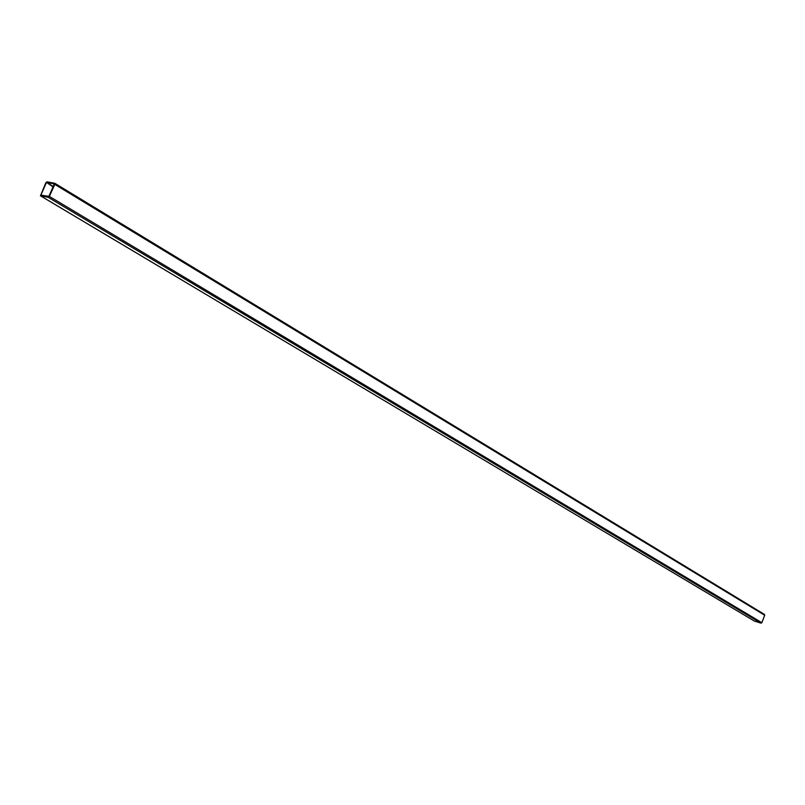<?xml version="1.0" encoding="UTF-8"?>
<svg xmlns="http://www.w3.org/2000/svg" width="805" height="805" viewBox="0 0 805 805"><rect width="100%" height="100%" fill="white"/><g stroke="black" fill="none" stroke-linecap="round" stroke-linejoin="round"><path stroke-width="1.21" d="M46.288 182.826L40.874 195.152L48.904 196.309L54.338 183.922L46.67 182.514L53.15 186.981M54.851 183.349L764.478 614.446L764.7 615.241L54.81 184.385L54.75 183.258L46.992 181.819L45.845 182.745L40.471 195.816L48.199 197.326L49.357 196.4L54.81 184.385M49.357 196.4L761.862 622.698L764.7 615.241M761.862 622.698L761.017 623.171L48.199 197.326M40.592 195.867L754.365 621.037L761.017 623.171M41.79 195.333L40.854 194.77M53.341 186.559L46.67 182.514M764.478 614.446L54.75 183.258M754.255 620.987L40.471 195.816"/></g></svg>
